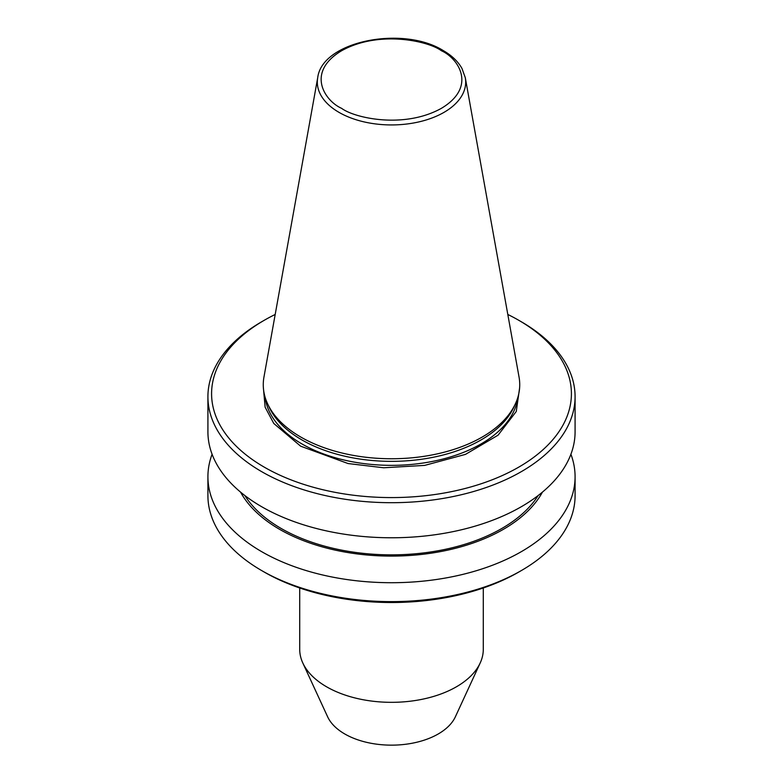 <?xml version="1.0" encoding="UTF-8"?>
<svg xmlns="http://www.w3.org/2000/svg" width="783" height="783" viewBox="0 0 783 783"><rect width="100%" height="100%" fill="white"/><g stroke="black" fill="none" stroke-linecap="round" stroke-linejoin="round"><path stroke-width="1.17" d="M575.084 396.707L575.084 431.785A183.584 105.989 180 0 1 521.312 506.728A183.584 105.989 180 0 1 261.688 506.728A183.584 105.989 180 0 1 207.916 431.785L207.916 396.707A183.584 105.989 0 0 0 261.688 471.66A183.584 105.989 0 0 0 461.755 494.631A183.584 105.989 0 0 0 575.084 396.707A183.584 105.989 0 0 0 521.312 321.764L518.718 320.267A179.904 103.865 180 0 1 518.718 467.157A179.904 103.865 180 0 1 264.282 467.157A179.904 103.865 180 0 1 264.282 320.267A179.904 103.865 180 0 1 275.195 314.463M244.844 495.541A156.042 90.094 0 0 0 281.166 528.466A156.042 90.094 0 0 0 538.156 495.541M267.59 403.774L269.098 407.043A126.67 73.132 0 0 0 358.624 458.848A126.67 73.132 0 0 0 481.065 439.929A126.67 73.132 0 0 0 513.902 407.043L515.41 403.774A128.226 74.033 0 0 0 519.051 377.083L465.288 77.683A74.179 42.83 180 0 1 443.951 112.39A74.179 42.83 180 0 1 339.049 112.39A74.179 42.83 180 0 1 317.712 77.683L263.949 377.083A128.226 74.033 0 0 0 267.59 403.774A128.226 74.033 0 0 0 358.223 456.215A128.226 74.033 0 0 0 482.171 437.071A128.226 74.033 0 0 0 515.41 403.774M240.557 492.106A158.205 91.337 0 0 0 279.629 529.347A158.205 91.337 0 0 0 542.443 492.106M212.095 454.257A183.584 105.989 0 0 0 207.916 476.73A183.584 105.989 0 0 0 261.688 551.672A183.584 105.989 0 0 0 521.312 551.672A183.584 105.989 0 0 0 575.084 476.73A183.584 105.989 0 0 0 570.905 454.257M207.916 476.73L207.916 495.639A183.584 105.989 0 0 0 261.688 570.582A183.584 105.989 0 0 0 521.312 570.582L521.312 570.582A183.584 105.989 0 0 0 575.084 495.639L575.084 476.73M264.282 572.089L264.282 572.089A179.904 103.865 0 0 0 264.282 572.089L261.688 570.582L264.282 572.089A179.904 103.865 0 0 0 518.718 572.089L521.312 570.582M299.713 587.974L299.713 649.332A91.787 52.999 0 0 0 302.806 662.976A91.787 52.999 0 0 0 367.677 700.511A91.787 52.999 0 0 0 456.401 686.808A91.787 52.999 0 0 0 480.194 662.976A91.787 52.999 0 0 0 483.287 649.332L483.287 587.974M302.806 662.976L327.637 716.807A66.085 38.152 0 0 0 374.343 743.84A66.085 38.152 0 0 0 438.235 733.974A66.085 38.152 0 0 0 455.363 716.807L480.194 662.976M519.609 387.898L516.271 411.476L498.076 435.172L465.513 454.365L424.66 465.396L383.699 467.774L348.083 463.546L300.633 446.173L273.786 423.476L265.134 407.209L263.391 387.908M507.805 314.463A179.904 103.865 180 0 1 518.718 320.267L521.312 321.764M264.282 320.267L261.688 321.764A183.584 105.989 0 0 0 207.916 396.707M265.134 397.314A126.67 73.132 0 0 0 301.935 443.932A126.67 73.132 0 0 0 481.065 443.932A126.67 73.132 0 0 0 517.866 397.314M441.387 50.738C457.977 58.001 477.63 86.629 441.387 108.338C403.783 129.264 354.2 117.92 341.613 108.338C325.023 101.076 305.37 72.447 341.613 50.738C379.217 29.813 428.8 41.156 441.387 50.738M465.288 77.683L461.97 68.464C458.045 61.475 451.801 55.505 443.217 50.552C403.01 25.32 322.048 41.029 317.712 77.683"/></g></svg>
